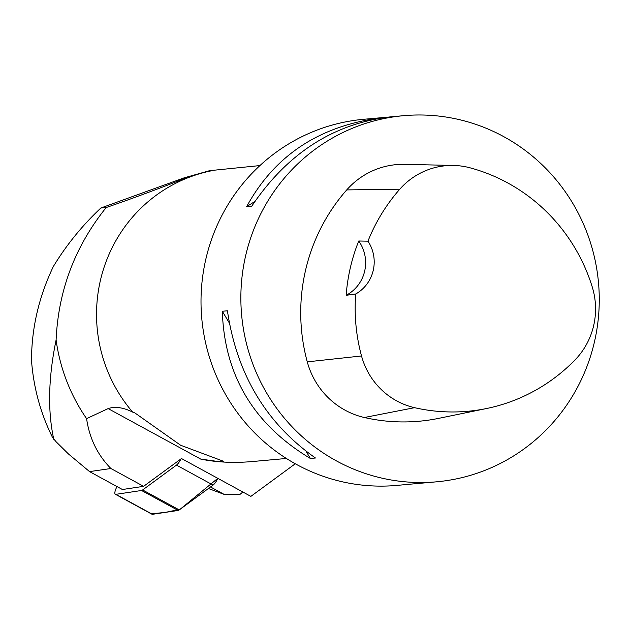 <?xml version="1.0" encoding="UTF-8"?>
<svg xmlns="http://www.w3.org/2000/svg" width="630" height="630" viewBox="0 0 630 630"><rect width="100%" height="100%" fill="white"/><g stroke="black" fill="none" stroke-linecap="round" stroke-linejoin="round"><path stroke-width="0.94" d="M295.273 463.767L250.866 496.377L181.471 458.53L143.601 486.336L110.912 468.515C97.54 454.962 89.428 438.338 86.586 418.635L108.132 408.587C115.125 406.263 123.307 407.437 132.686 412.115L134.907 412.941L180.621 445.245L223.579 461.302L217.578 461.428L200.757 459.105C216.783 462.365 233.99 463.176 252.362 461.538L286.374 458.467M143.601 486.336L122.417 489.518L89.562 471.602L110.912 468.515M259.922 165.572L209.601 170.675L183.96 177.904L100.855 208.01C82.16 225.603 66.323 245.117 53.329 266.545C38.887 296.825 31.602 328.096 31.5 360.376C33.54 387.655 40.556 413.351 52.534 437.456L56.172 441.843L68.552 454.049L89.562 471.602M212.72 170.549A147.042 143.333 84.8 0 0 104.131 267.159A147.042 143.333 84.8 0 0 132.686 412.115M209.601 170.675L186.748 177.652C158.374 188.866 131.52 198.82 106.194 207.53C75.017 246.338 58.322 290.477 56.101 339.948A178.006 173.51 84.8 0 0 86.586 418.635M56.101 339.948C48.337 377.779 47.565 410.894 53.77 439.291M106.194 207.53L100.855 208.01M420.068 483.281L396.743 485.415A183.803 179.164 -95.2 0 1 338.656 480.918A183.803 179.164 -95.2 0 1 299.022 465.791A183.803 179.164 -95.2 0 1 204.199 267.01A183.803 179.164 -95.2 0 1 363.683 119.29L387.356 117.18M378.504 477.32A183.803 179.164 84.8 0 0 436.59 481.816A183.803 179.164 84.8 0 0 598.5 282.642A183.803 179.164 84.8 0 0 403.531 115.692A183.803 179.164 84.8 0 0 241.306 284.91A183.803 179.164 84.8 0 0 378.504 477.32M310.354 458.459C253.772 424.486 224.422 375.417 222.311 311.252L227.422 310.795C236.825 374.299 266.175 423.368 315.465 458.002L310.354 458.459L306.117 451.379M417.375 483.549L436.59 481.816M403.531 115.692L390.049 116.912C333.396 123.685 287.304 153.436 251.772 206.16L246.661 206.616C275.113 154.539 320.993 124.803 384.316 117.424M453.624 165.454L404.673 164.343A78.12 76.143 84.8 0 0 346.728 189.913A183.803 179.164 84.8 0 0 307.267 361.856A78.12 76.143 84.8 0 0 364.368 417.509A183.803 179.164 84.8 0 0 438.685 418.359L486.644 408.5A178.266 173.762 84.8 0 0 574.985 359.974A72.576 70.741 84.8 0 0 592.224 286.878A178.266 173.762 84.8 0 0 470.074 167.824A72.576 70.741 84.8 0 0 453.624 165.454A72.576 70.741 84.8 0 0 399.782 189.213A178.266 173.762 84.8 0 0 367.967 241.172L358.738 241.007A179.235 174.707 -95.2 0 0 346.154 295.297A36.761 35.831 84.8 0 0 358.738 241.007M346.154 295.297L355.73 293.982A178.266 173.762 84.8 0 0 361.518 355.966A72.576 70.741 84.8 0 0 414.572 407.673A178.266 173.762 84.8 0 0 486.644 408.5M355.73 293.982A36.761 35.831 84.8 0 0 367.967 241.172M229.249 322.859L222.311 311.252M246.661 206.616L254.843 201.498M210.522 486.959L224.17 494.4L208.412 488.502M217.169 479.666L218.374 478.658M224.17 494.4L239.778 494.581L242.841 492.006M151.617 513.828L165.446 512.363L180.015 509.355L217.799 478.343A7.292 2.213 118.6 0 1 213.074 485.084L179.243 509.922A7.292 2.213 118.6 0 1 178.148 510.458L152.491 514.308A7.292 2.213 118.6 0 1 151.964 514.23L115.353 494.266A7.292 2.213 -61.4 0 0 115.881 494.337L141.537 490.487A7.292 2.213 -61.4 0 0 142.632 489.959L176.463 465.113A7.292 2.213 -61.4 0 0 180.944 458.916M117.015 486.573L116.723 487.132A7.292 2.213 -61.4 0 0 115.353 494.266M108.132 408.587L200.757 459.105M183.96 177.904L186.748 177.652M414.572 407.673L364.368 417.509M399.782 189.213L346.728 189.913M361.518 355.966L307.267 361.856M213.074 485.084L176.463 465.113M142.632 489.959L179.243 509.922M115.881 494.337L152.491 514.308M178.148 510.458L141.537 490.487"/></g></svg>
